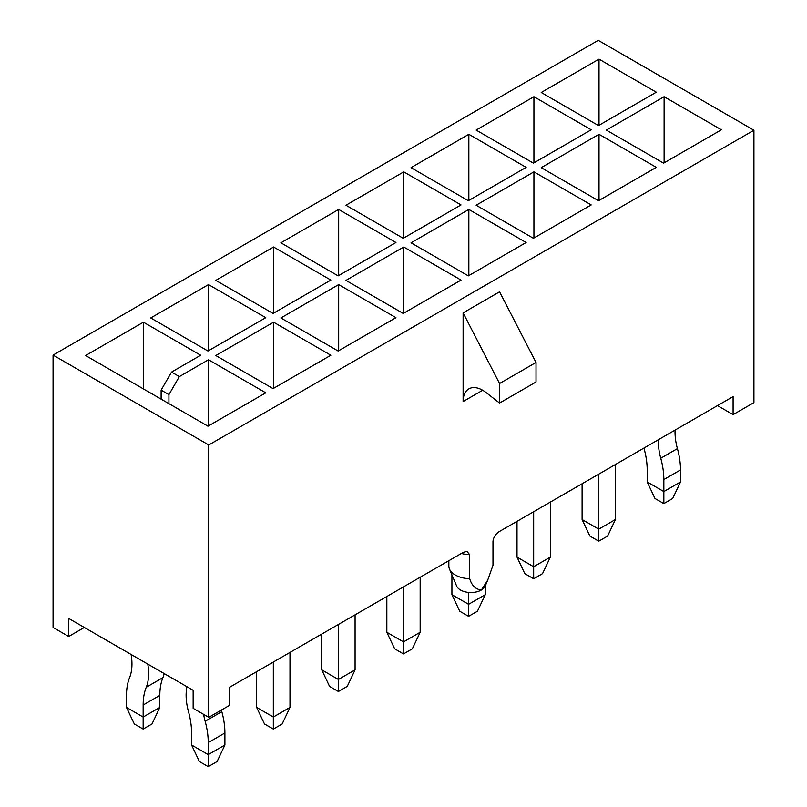 <?xml version="1.0" encoding="UTF-8"?>
<svg xmlns="http://www.w3.org/2000/svg" width="807" height="807" viewBox="0 0 807 807"><rect width="100%" height="100%" fill="white"/><g stroke="black" fill="none" stroke-linecap="round" stroke-linejoin="round"><path stroke-width="1.21" d="M448.843 560.704L448.843 565.989A22.092 12.751 0 0 0 449.459 568.996A22.092 12.751 0 0 0 469.704 578.72C471.782 585.569 475.656 589.342 481.345 590.038L487.69 580.213L492.986 565.273L492.986 541.225C493.591 537.099 495.73 533.871 499.382 531.52L733.099 396.59L733.099 414.627L753.93 402.602L753.93 130.24L598.239 40.35L53.07 355.1L208.761 444.98L753.93 130.24M208.761 444.98L208.761 717.342L229.591 705.318L229.591 687.282L463.309 552.351L466.92 551.383L469.704 554.671L469.704 578.72M84.311 627.463L68.696 636.481L68.696 618.444L193.145 690.288L193.145 708.324L208.761 717.342M468.322 275.883L411.045 242.816L468.847 209.447L526.124 242.514L468.322 275.883M403.762 247.023L461.039 280.09L403.238 313.459L345.961 280.392L403.762 247.023L403.762 313.166M207.984 426.197L85.613 355.544L143.414 322.185L200.691 355.251L171.528 372.088L179.346 376.597L208.499 359.761L265.775 392.827L207.984 426.197M330.86 355.251L273.069 388.621L215.792 355.544L273.583 322.185L330.86 355.251M207.984 351.035L150.707 317.968L208.499 284.599L265.775 317.676L207.984 351.035M395.955 317.676L338.153 351.035L280.876 317.968L338.678 284.599L395.955 317.676M273.069 313.459L215.792 280.392L273.583 247.023L330.86 280.09L273.069 313.459M338.153 275.883L280.876 242.816L338.678 209.447L395.955 242.514L338.153 275.883M403.238 238.307L345.961 205.24L403.762 171.871L461.039 204.938L403.238 238.307M591.208 204.938L533.417 238.307L476.14 205.24L533.931 171.871L591.208 204.938M468.322 200.731L411.045 167.664L468.847 134.295L526.124 167.362L468.322 200.731M656.293 167.362L598.501 200.731L541.225 167.664L599.016 134.295L656.293 167.362M533.417 163.155L476.14 130.088L533.931 96.719L591.208 129.786L533.417 163.155M721.387 129.786L663.586 163.155L606.309 130.088L664.111 96.719L721.387 129.786M598.501 125.579L541.225 92.502L599.016 59.143L656.293 92.21L598.501 125.579M499.563 383.507L536.019 362.464L499.563 291.821L463.117 312.864L499.563 383.507L499.563 403.046L486.026 392.515A27.67 15.969 -120 0 0 468.847 388.883A27.67 15.969 -120 0 0 463.117 401.543L463.117 312.864M53.07 355.1L53.07 627.463L68.696 636.481M536.019 362.464L536.019 382.004L499.563 403.046M717.473 405.608L733.099 414.627M208.499 425.894L208.499 359.761M168.925 403.651L168.925 394.633L179.346 376.597M143.414 388.913L143.414 322.185M171.528 372.088L161.118 390.124L161.118 399.142M161.118 390.124L168.925 394.633M273.583 388.318L273.583 322.185M208.499 350.742L208.499 284.599M338.678 350.742L338.678 284.599M273.583 313.166L273.583 247.023M338.678 275.58L338.678 209.447M468.847 275.58L468.847 209.447M403.762 238.004L403.762 171.871M533.931 238.004L533.931 171.871M468.847 200.429L468.847 134.295M599.016 200.429L599.016 134.295M533.931 162.853L533.931 96.719M664.111 162.853L664.111 96.719M599.016 125.277L599.016 59.143M449.459 568.996L456.621 586.023A14.728 8.504 0 0 0 466.95 592.207A14.728 8.504 0 0 0 481.345 590.038A14.728 8.504 0 0 0 485.239 586.023L485.249 594.698L477.441 611.232L468.585 616.336L459.738 611.232L451.92 594.698L451.92 574.856M221.39 710.059A52.092 30.071 -120 0 0 221.814 711.653A67.717 39.099 60 0 1 224.901 732.978L224.901 745.002L217.093 761.536L208.236 766.65L199.39 761.536L191.582 745.002L191.582 732.978A67.717 39.099 -120 0 0 188.485 711.653A52.092 30.071 60 0 1 186.952 686.717M203.606 714.377A52.092 30.071 -120 0 0 205.149 721.276A67.717 39.099 60 0 1 208.236 742.601L208.236 754.626L224.901 745.002M191.582 745.002L208.236 754.626L208.236 766.65M131.117 654.487A52.092 30.071 60 0 1 129.584 677.648A67.717 39.099 -120 0 0 126.487 695.402L126.487 707.426L143.152 717.05L143.152 705.025A67.717 39.099 60 0 1 146.249 687.261A52.092 30.071 -120 0 0 147.782 664.1M143.152 729.074L143.152 717.05L159.816 707.426L152.009 723.96L143.152 729.074L134.305 723.96L126.487 707.426M159.816 707.426L159.816 695.402A67.717 39.099 60 0 1 162.903 677.648A52.092 30.071 -120 0 0 164.204 673.583M273.331 662.033L273.331 717.05L289.985 707.426L282.178 723.96L273.331 729.074L264.474 723.96L256.666 707.426L256.666 671.656M289.985 652.409L289.985 707.426M256.666 707.426L273.331 717.05L273.331 729.074M675.086 430.081A52.092 30.071 -120 0 0 677.416 448.611A67.717 39.099 60 0 1 680.513 469.936L680.513 481.961L672.695 498.494L663.848 503.608L654.991 498.494L647.184 481.961L647.184 469.936A67.717 39.099 -120 0 0 644.097 448.611A52.092 30.071 60 0 1 643.946 448.056M658.421 439.694A52.092 30.071 -120 0 0 660.751 458.235A67.717 39.099 60 0 1 663.848 479.56L663.848 491.584L680.513 481.961M647.184 481.961L663.848 491.584L663.848 503.608M338.415 624.457L338.415 679.474L355.08 669.85L347.262 686.384L338.415 691.498L329.559 686.384L321.751 669.85L321.751 634.08M355.08 614.833L355.08 669.85M321.751 669.85L338.415 679.474L338.415 691.498M403.5 586.881L403.5 641.898L420.165 632.274L412.347 648.808L403.5 653.922L394.653 648.808L386.835 632.274L386.835 596.494M420.165 577.257L420.165 632.274M386.835 632.274L403.5 641.898L403.5 653.922M468.585 592.419L468.585 604.312L485.249 594.698M451.92 594.698L468.585 604.312L468.585 616.336M533.669 511.719L533.669 566.736L550.334 557.123L542.526 573.656L533.669 578.76L524.822 573.656L517.015 557.123L517.015 521.342M550.334 502.105L550.334 557.123M517.015 557.123L533.669 566.736L533.669 578.76M598.764 474.143L598.764 529.16L615.418 519.537L607.61 536.08L598.764 541.184L589.907 536.08L582.099 519.537L582.099 483.766M615.418 464.529L615.418 519.537M582.099 519.537L598.764 529.16L598.764 541.184M482.687 390.255L463.117 401.543M461.412 553.441A22.092 12.751 0 0 0 469.704 554.671M221.814 711.653L205.149 721.276M224.901 732.978L208.236 742.601M143.152 705.025L159.816 695.402M146.249 687.261L162.903 677.648M677.416 448.611L660.751 458.235M680.513 469.936L663.848 479.56M485.239 586.023L487.317 581.101"/></g></svg>
